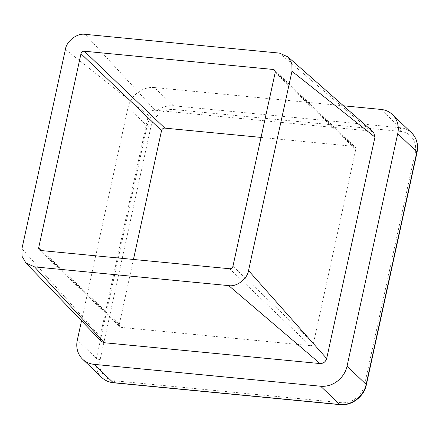 <?xml version="1.0" encoding="UTF-8"?>
<svg xmlns="http://www.w3.org/2000/svg" width="439" height="439" viewBox="0 0 439 439"><rect width="100%" height="100%" fill="white"/><g stroke="black" fill="none" stroke-linecap="round" stroke-linejoin="round"><path stroke-width="0.33" stroke-dasharray="2.19 1.65" d="M279.423 53.097L370.768 131.047L373.622 132.326M65.406 49.393L148.377 115.227C149.447 111.918 151.647 110.249 154.978 110.211L370.768 131.047M154.978 110.211L85.21 34.346M101.425 341.443L100.092 336.669L148.377 115.227M100.092 336.669L21.95 248.688M261.04 137.412L353.658 146.352L275.237 71.486M275.198 72.473L355.755 149.381L313.506 343.144L232.95 266.237M229.646 268.745L310.203 345.652L121.389 327.423L40.832 250.515M42.029 250.631L119.293 324.394L133.451 259.46M119.293 324.394A2.941 2.59 -46.3 0 0 119.962 326.781A2.941 2.59 -46.3 0 0 121.389 327.423M310.203 345.652A2.941 2.59 -46.3 0 0 313.506 343.144M355.755 149.381A2.941 2.59 -46.3 0 0 355.085 146.994A2.941 2.59 -46.3 0 0 353.658 146.352M380.992 109.426L400.121 127.689L173.542 105.81L154.413 87.548L344.033 105.854M154.413 87.548A23.536 20.732 -46.3 0 0 128.001 107.604L147.136 125.872L96.437 358.389L77.308 340.121M81.413 321.293L128.001 107.604M173.948 109.541L400.527 131.42A20.595 18.142 133.7 0 1 415.184 152.618L364.485 385.135A20.595 18.142 133.7 0 1 341.377 402.689L114.798 380.811A20.595 18.142 133.7 0 1 100.141 359.607L150.84 127.09A20.595 18.142 133.7 0 1 173.948 109.541A2.941 1.147 95.5 0 0 173.542 105.81A23.536 20.732 -46.3 0 0 147.136 125.872A2.941 0.79 12.3 0 0 150.84 127.09M411.546 132.814A23.536 20.732 -46.3 0 0 400.121 127.689A2.941 1.147 95.5 0 1 400.527 131.42M100.141 359.607A2.941 0.79 12.3 0 1 96.437 358.389A23.536 20.732 -46.3 0 0 101.766 377.491M113.509 382.775A2.941 1.147 95.5 0 0 114.798 380.811M340.088 404.654A2.941 1.147 95.5 0 0 341.377 402.689M366.351 384.8A2.941 0.79 12.3 0 1 364.485 385.135M417.05 152.284A2.941 0.79 12.3 0 1 415.184 152.618M39.406 249.873L119.962 326.781M274.529 70.086L355.085 146.994"/><path stroke-width="0.66" d="M228.724 285.613C236.572 287.133 247.464 278.858 248.529 270.572L326.671 358.548C325.601 361.851 323.4 363.525 320.069 363.563L228.724 285.613L34.511 266.863L104.279 342.727L101.425 341.443L25.945 263.021L34.511 266.863M291.984 71.272L291.891 63.671L287.989 56.944L373.622 132.326L374.955 137.105L291.984 71.272L248.529 270.572M287.989 56.944L279.423 53.097L85.21 34.346C77.363 32.832 66.47 41.107 65.406 49.393L21.95 248.688L22.043 256.294L25.945 263.021M38.736 247.486L80.985 53.723A2.941 2.59 133.7 0 1 84.288 51.215L273.102 69.45A2.941 2.59 133.7 0 1 274.529 70.086A2.941 2.59 133.7 0 1 275.198 72.473L232.95 266.237A2.941 2.59 133.7 0 1 229.646 268.745L40.832 250.515A2.941 2.59 133.7 0 1 39.406 249.873A2.941 2.59 133.7 0 1 38.736 247.486L42.029 250.631M374.955 137.105L326.671 358.548M320.069 363.563L104.279 342.727M84.288 51.215L164.844 128.122L261.04 137.412M133.451 259.46L161.541 130.63L80.985 53.723M164.844 128.122A2.941 2.59 -46.3 0 0 161.541 130.63M320.635 386.227L94.056 364.348L113.191 382.616L339.77 404.495L320.635 386.227A23.536 20.732 -46.3 0 0 347.046 366.17L366.175 384.432L416.874 151.916L397.739 133.654L347.046 366.17M397.739 133.654A23.536 20.732 -46.3 0 0 392.411 114.546A23.536 20.732 -46.3 0 0 380.992 109.426L344.033 105.854M101.766 377.491A23.536 20.732 -46.3 0 0 113.191 382.616A2.941 1.147 95.5 0 0 113.509 382.775C108.916 382.292 104.998 380.531 101.766 377.491L82.636 359.228A23.536 20.732 -46.3 0 1 77.308 340.121L81.413 321.293M82.636 359.228A23.536 20.732 -46.3 0 0 94.056 364.348M275.237 71.486L273.102 69.45M113.509 382.775L340.088 404.654A2.941 1.147 95.5 0 1 339.77 404.495A23.536 20.732 -46.3 0 0 366.175 384.432A2.941 0.79 12.3 0 1 366.351 384.8L417.05 152.284A2.941 0.79 12.3 0 0 416.874 151.916A23.536 20.732 -46.3 0 0 411.546 132.814L392.411 114.546M340.088 404.654C351.524 406.075 364.085 396.604 366.351 384.8M411.546 132.814C416.693 138.011 418.526 144.502 417.05 152.284"/></g></svg>
